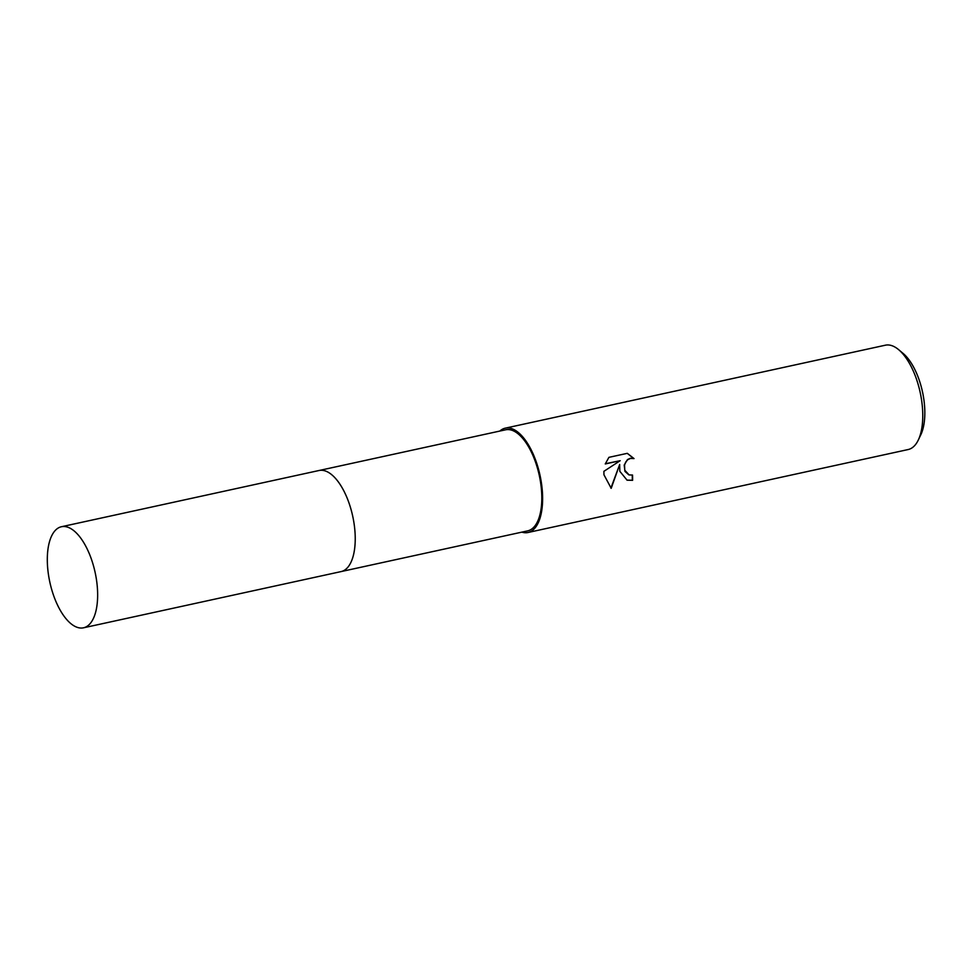 <?xml version="1.0" encoding="UTF-8"?>
<svg xmlns="http://www.w3.org/2000/svg" width="973" height="973" viewBox="0 0 973 973"><rect width="100%" height="100%" fill="white"/><g stroke="black" fill="none" stroke-linecap="round" stroke-linejoin="round"><path stroke-width="1.46" d="M352.141 559.426A51.727 23.157 -102.3 0 0 354.719 528.74A51.727 23.157 -102.3 0 0 334.153 476.965M341.45 571.504L527.67 530.869A51.727 23.157 -102.3 0 0 541.292 488.032A51.727 23.157 -102.3 0 0 505.607 429.798L319.399 470.433M619.825 471.309L619.667 464.486L611.202 488.312L603.953 474.775L603.88 471.346L620.178 460.691L605.267 463.951L608.916 457.346L627.317 453.333L634.031 458.587L630.528 458.417L627.792 459.682L625.712 462.041L624.532 465.13L624.763 470.227L629.117 474.921L632.535 475.043A53.393 23.911 77.7 0 1 632.608 480.334L627.099 480.188L619.825 471.309M521.869 532.134A53.393 23.911 -102.3 0 0 528.023 532.499L908.174 449.538A53.393 23.911 -102.3 0 0 918.33 439.966A53.393 23.911 -102.3 0 0 922.234 405.315A53.393 23.911 -102.3 0 0 898.626 349.66A53.393 23.911 -102.3 0 0 885.406 345.196L505.255 428.169A53.393 23.911 -102.3 0 0 499.818 431.063M528.023 532.499A53.393 23.911 -102.3 0 0 542.083 488.276A53.393 23.911 -102.3 0 0 505.255 428.169M918.33 439.966L920.847 434.688A48.054 21.515 -102.3 0 0 924.35 403.503A48.054 21.515 -102.3 0 0 903.102 353.418L898.626 349.66M628.801 474.824L624.958 471.406L624.216 465.033L627.476 459.584L630.2 458.307L634.031 458.587M633.703 458.49L627.244 453.345M626.94 480.139L632.28 480.236A52.724 23.607 -102.3 0 0 632.231 475.104M610.898 488.13L619.667 464.486M605.34 463.756L620.178 460.691M77.572 627.451A51.727 23.157 -102.3 0 0 83.508 627.804A51.727 23.157 -102.3 0 0 96.303 578.655A51.727 23.157 -102.3 0 0 67.38 527.074A51.727 23.157 -102.3 0 0 61.445 526.734A51.727 23.157 -102.3 0 0 48.65 575.87A51.727 23.157 -102.3 0 0 77.572 627.451M83.508 627.804L341.085 571.589A51.727 23.157 -102.3 0 0 353.892 522.44A51.727 23.157 -102.3 0 0 324.958 470.847A51.727 23.157 -102.3 0 0 319.035 470.506L61.445 526.734"/></g></svg>
